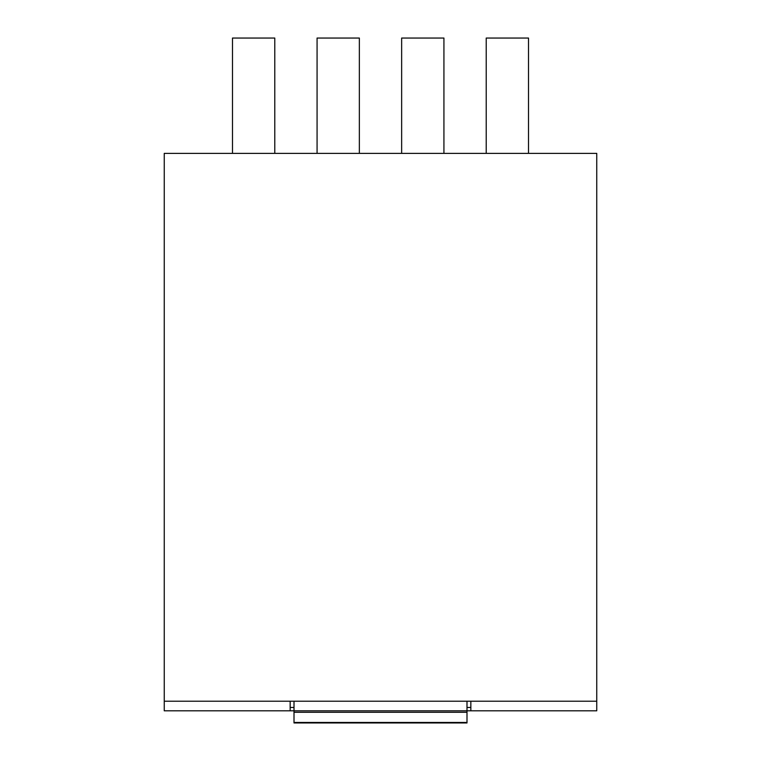 <?xml version="1.0" encoding="UTF-8"?>
<svg xmlns="http://www.w3.org/2000/svg" width="761" height="761" viewBox="0 0 761 761"><rect width="100%" height="100%" fill="white"/><g stroke="black" fill="none" stroke-linecap="round" stroke-linejoin="round"><path stroke-width="1.14" d="M290.16 701.214L596.748 701.214L596.748 153.38L164.252 153.38L164.252 701.214L290.16 701.214L290.16 710.822L164.252 710.822L164.252 701.214M596.748 701.214L596.748 710.822L470.84 710.822L470.84 701.214M466.997 707.464L470.84 707.464L470.84 710.822L290.16 710.822M274.778 153.38L274.778 38.05L232.486 38.05L232.486 153.38M359.354 153.38L359.354 38.05L317.071 38.05L317.071 153.38M443.929 153.38L443.929 38.05L401.646 38.05L401.646 153.38M528.514 153.38L528.514 38.05L486.222 38.05L486.222 153.38M294.003 701.214L294.003 722.95L466.997 722.95L466.997 701.214M294.003 722.465L466.997 722.465M294.003 712.267L466.997 712.267M290.16 707.464L294.003 707.464M294.003 722.95L466.997 722.95"/></g></svg>
